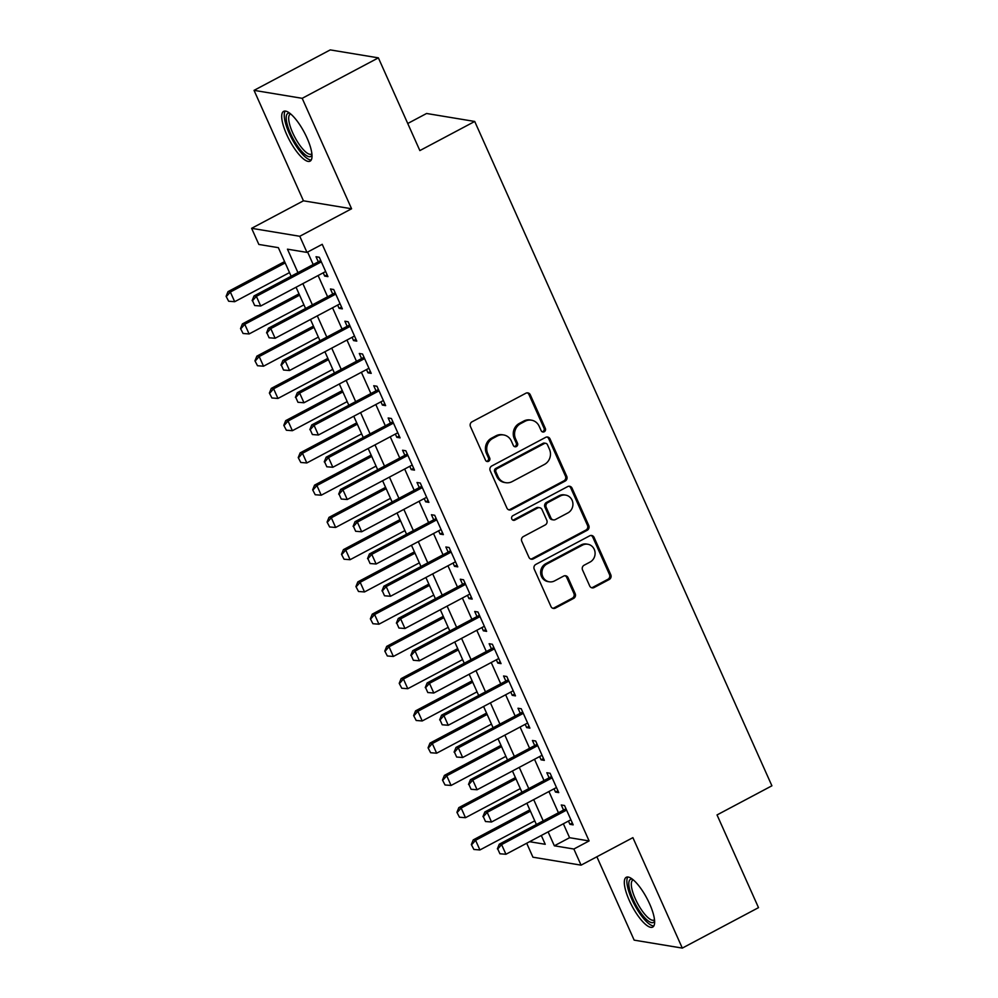 <?xml version="1.0" encoding="UTF-8"?>
<svg xmlns="http://www.w3.org/2000/svg" width="998" height="998" viewBox="0 0 998 998"><rect width="100%" height="100%" fill="white"/><g stroke="black" fill="none" stroke-linecap="round" stroke-linejoin="round"><path stroke-width="1.5" d="M544.234 431.76A2.483 2.308 99.4 0 0 545.332 428.429L530.287 394.796A3.543 3.306 99.4 0 0 525.884 393.224L472.029 421.805A3.543 3.306 99.4 0 0 470.457 426.558L485.502 460.19A2.483 2.308 99.4 0 0 488.583 461.301A2.483 2.308 99.4 0 0 489.681 457.97L487.735 453.616A11.352 10.566 99.4 0 1 492.787 438.409L497.266 436.026A11.352 10.566 99.4 0 1 503.653 434.953A11.352 10.566 99.4 0 1 511.375 441.066L513.321 445.42A2.483 2.308 99.4 0 0 516.403 446.53A2.483 2.308 99.4 0 0 517.513 443.199L515.567 438.846A11.352 10.566 99.4 0 1 520.607 423.639L525.098 421.256A11.352 10.566 99.4 0 1 531.472 420.183A11.352 10.566 99.4 0 1 539.194 426.296L541.153 430.649A2.483 2.308 99.4 0 0 544.234 431.76M542.201 431.785A2.483 2.308 99.4 0 0 544.035 428.217L528.99 394.584A3.543 3.306 99.4 0 0 527.218 392.85M486.55 461.326A2.483 2.308 99.4 0 0 488.384 457.758L486.438 453.404L487.735 453.616M514.382 446.555A2.483 2.308 99.4 0 0 516.216 442.987L514.257 438.633L515.567 438.846M649.623 903.876A28.194 8.383 -118 0 0 626.257 877.292A28.194 8.383 -118 0 0 629.326 900.52A28.194 8.383 -118 0 0 652.704 927.092A28.194 8.383 -118 0 0 649.623 903.876M307.01 137.936A28.194 8.383 -118 0 0 283.644 111.364A28.194 8.383 -118 0 0 286.713 134.58A28.194 8.383 -118 0 0 310.079 161.165A28.194 8.383 -118 0 0 307.01 137.936M589.693 585.951A3.543 3.306 99.4 0 0 594.109 587.535L609.217 579.514A3.543 3.306 99.4 0 0 610.788 574.761L594.084 537.398A3.543 3.306 99.4 0 0 589.668 535.826L535.814 564.419A3.543 3.306 99.4 0 0 534.242 569.172L550.958 606.522A3.543 3.306 99.4 0 0 555.362 608.106L573.613 598.413A3.543 3.306 99.4 0 0 575.185 593.66L568.037 577.667A3.543 3.306 99.4 0 0 563.633 576.096L554.576 580.898A9.493 8.832 99.4 0 1 549.237 581.797A9.493 8.832 99.4 0 1 542.014 573.9A9.493 8.832 99.4 0 1 547.004 563.957L582.458 545.145A9.493 8.832 99.4 0 1 587.797 544.247A9.493 8.832 99.4 0 1 595.02 552.131A9.493 8.832 99.4 0 1 590.03 562.074L584.117 565.217A3.543 3.306 99.4 0 0 582.545 569.97L589.693 585.951M563.359 823.774L569.584 837.709L589.107 840.94L573.862 849.024L581.073 865.154L532.932 857.195L526.695 843.235M378.379 57.859L302.182 98.315L254.041 90.356L330.238 49.9L378.379 57.859L419.859 150.586L474.724 121.457L771.903 785.8L717.038 814.929L758.505 907.644L682.308 948.1L632.894 837.646L581.073 865.154M254.041 90.356L303.442 200.81L351.583 208.769L302.182 98.315M351.583 208.769L299.774 236.277L306.985 252.407L287.461 249.176L297.953 272.629M589.107 840.94L322.229 244.31L306.985 252.407M565.18 481.061A3.543 3.306 99.4 0 0 566.752 476.308L550.048 438.958A3.543 3.306 99.4 0 0 545.632 437.374L491.777 465.966A3.543 3.306 99.4 0 0 490.205 470.719L506.909 508.069A3.543 3.306 99.4 0 0 511.325 509.654L565.18 481.061L563.87 480.849A3.543 3.306 99.4 0 0 565.454 476.096L548.738 438.733A3.543 3.306 99.4 0 0 546.966 436.999M572.066 488.184L588.77 525.534A3.543 3.306 99.4 0 1 587.198 530.287L533.344 558.88A3.543 3.306 99.4 0 1 528.928 557.296L521.779 541.315A3.543 3.306 99.4 0 1 523.364 536.562L545.195 524.96A3.543 3.306 99.4 0 0 546.779 520.207L542.026 509.604A3.543 3.306 99.4 0 0 537.623 508.032L514.881 520.095A2.483 2.308 99.4 0 1 511.6 518.274A2.483 2.308 99.4 0 1 512.897 515.667L567.65 486.6A3.543 3.306 99.4 0 1 572.066 488.184L570.756 487.96L587.473 525.322L588.77 525.534M596.866 856.771L634.167 940.141L682.308 948.1M323.227 272.816L324.687 276.084L327.943 276.621L319.285 257.272L316.029 256.736L318.312 261.825M337.648 305.064L339.108 308.332L342.364 308.869L333.706 289.52L330.45 288.983L332.733 294.073M352.082 337.312L353.541 340.58L356.785 341.116L348.14 321.768L344.884 321.231L347.154 326.321M366.503 369.572L367.963 372.828L371.219 373.364L362.561 354.016L359.305 353.479L361.588 358.569M380.924 401.82L382.384 405.076L385.64 405.612L376.982 386.263L373.739 385.727L376.009 390.817M395.358 434.068L396.817 437.324L400.073 437.873L391.416 418.511L388.16 417.975L390.443 423.077M409.779 466.316L411.238 469.584L414.494 470.12L405.837 450.772L402.581 450.223L404.864 455.325M424.212 498.563L425.672 501.832L428.915 502.368L420.27 483.02L417.014 482.483L419.285 487.573M438.633 530.811L440.093 534.08L443.349 534.616L434.691 515.267L431.435 514.731L433.718 519.821M453.055 563.059L454.514 566.328L457.77 566.864L449.112 547.515L445.869 546.979L448.139 552.069M467.488 595.319L468.948 598.575L472.204 599.112L463.546 579.763L460.29 579.227L462.573 584.317M481.909 627.567L483.369 630.823L486.625 631.36L477.967 612.011L474.711 611.475L476.994 616.577M496.343 659.815L497.802 663.084L501.046 663.62L492.401 644.271L489.145 643.722L491.415 648.825M510.764 692.063L512.224 695.332L515.479 695.868L506.822 676.519L503.566 675.983L505.849 681.073M525.185 724.311L526.645 727.579L529.901 728.116L521.243 708.767L517.999 708.231L520.27 713.32M539.619 756.559L541.078 759.827L544.334 760.364L535.677 741.015L532.421 740.479L534.703 745.568M554.04 788.819L555.499 792.075L558.755 792.612L550.098 773.263L546.842 772.726L549.125 777.816M307.621 252.07L313.197 264.532M318.113 275.535L327.618 296.793M332.534 307.783L342.052 329.041M346.967 340.031L356.473 361.288M361.388 372.279L370.894 393.536M375.822 404.527L385.328 425.784M390.243 436.775L399.749 458.032M404.664 469.035L414.182 490.292M419.098 501.283L428.604 522.54M433.519 533.531L443.025 554.788M447.952 565.779L457.458 587.036M462.373 598.027L471.879 619.284M476.795 630.274L486.313 651.532M491.228 662.522L500.734 683.78M505.649 694.783L515.155 716.04M520.083 727.031L529.589 748.288M534.504 759.278L544.01 780.536M548.925 791.526L558.443 812.784M568.473 821.067L569.933 824.323L573.176 824.859L564.531 805.511L561.275 804.974L563.546 810.077M474.724 121.457L426.583 113.485L407.745 123.49M291.142 276.246L278.355 247.666L258.844 244.448L251.621 228.317L299.774 236.277M303.442 200.81L251.621 228.317M548.114 831.87L554.352 845.805L573.862 849.024M302.868 283.619L312.386 304.877M317.302 315.867L326.808 337.124M331.723 348.115L341.229 369.372M346.156 380.375L355.662 401.633M360.577 412.623L370.083 433.881M374.999 444.871L384.517 466.128M389.432 477.119L398.938 498.376M403.853 509.367L413.359 530.624M418.287 541.615L427.793 562.872M432.708 573.875L442.214 595.132M447.129 606.123L456.647 627.38M461.563 638.371L471.068 659.628M475.984 670.619L485.49 691.876M490.417 702.866L499.923 724.124M504.838 735.114L514.344 756.372M519.259 767.375L528.778 788.62M533.693 799.623L543.199 820.88M529.589 841.701L545.245 844.296L541.303 835.488M536.388 824.498L526.869 803.24M521.954 792.25L512.448 770.992M507.533 759.989L498.027 738.732M493.099 727.742L483.593 706.484M478.678 695.494L469.172 674.236M464.257 663.246L454.739 641.988M449.824 630.998L440.318 609.741M435.402 598.75L425.897 577.493M420.969 566.49L411.463 545.232M406.548 534.242L397.042 512.984M392.127 501.994L382.608 480.737M377.693 469.746L368.187 448.489M363.272 437.498L353.766 416.241M348.838 405.25L339.332 383.993M334.417 373.002L324.911 351.745M319.996 340.742L310.478 319.485M305.563 308.494L296.057 287.237M569.584 837.709L554.352 845.805M324.687 276.084L327.119 274.787M339.108 308.332L341.541 307.035M353.541 340.58L355.974 339.283M367.963 372.828L370.395 371.543M382.384 405.076L384.829 403.791M396.817 437.324L399.25 436.039M411.238 469.584L413.671 468.287M425.672 501.832L428.105 500.534M440.093 534.08L442.526 532.782M454.514 566.328L456.959 565.03M468.948 598.575L471.38 597.291M483.369 630.823L485.801 629.538M497.802 663.084L500.235 661.786M512.224 695.332L514.656 694.034M526.645 727.579L529.09 726.282M541.078 759.827L543.511 758.53M555.499 792.075L557.932 790.79M569.933 824.323L572.365 823.038M531.472 420.183L530.175 419.971A11.352 10.566 99.4 0 0 523.788 421.044L525.098 421.256M514.257 438.633A11.352 10.566 99.4 0 1 519.309 423.426L523.788 421.044M503.653 434.953L502.356 434.741A11.352 10.566 99.4 0 0 495.969 435.814L497.266 436.026M486.438 453.404A11.352 10.566 99.4 0 1 491.478 438.197L495.969 435.814M508.693 509.803A3.543 3.306 99.4 0 0 510.015 509.442L563.87 480.849M547.415 444.659A2.483 2.308 99.4 0 0 544.322 443.561L497.054 468.648A2.483 2.308 99.4 0 0 495.956 471.979L498.002 476.57A11.352 10.566 99.4 0 0 505.724 482.683A11.352 10.566 99.4 0 0 512.111 481.622L544.421 464.457A11.352 10.566 99.4 0 0 549.461 449.25L547.415 444.659M545.719 443.324L544.421 443.112A2.483 2.308 99.4 0 0 543.024 443.337L544.322 443.561M505.724 482.683L504.427 482.471A11.352 10.566 99.4 0 1 496.705 476.358L494.646 471.767A2.483 2.308 99.4 0 1 495.757 468.436L543.024 443.337M530.711 559.03A3.543 3.306 99.4 0 0 532.046 558.655L585.901 530.075A3.543 3.306 99.4 0 0 587.473 525.322M539.619 507.695L538.321 507.483A3.543 3.306 99.4 0 0 536.325 507.807L513.583 519.883L514.881 520.095M512.86 520.12A2.483 2.308 99.4 0 0 513.583 519.883M567.862 512.935A9.493 8.832 99.4 0 0 572.852 502.992A9.493 8.832 99.4 0 0 565.629 495.095A9.493 8.832 99.4 0 0 560.29 495.994L547.802 502.63A3.543 3.306 99.4 0 0 546.218 507.383L550.958 517.987A3.543 3.306 99.4 0 0 555.375 519.559L567.862 512.935M565.629 495.095L564.319 494.883A9.493 8.832 99.4 0 0 558.992 495.781L560.29 495.994M553.379 519.896L552.081 519.684A3.543 3.306 99.4 0 1 549.661 517.775L544.92 507.171A3.543 3.306 99.4 0 1 546.492 502.418L558.992 495.781M570.756 487.96A3.543 3.306 99.4 0 0 568.985 486.226M587.797 544.247L586.487 544.035A9.493 8.832 99.4 0 0 581.16 544.92L582.458 545.145M549.237 581.797L547.939 581.585A9.493 8.832 99.4 0 1 540.716 573.688A9.493 8.832 99.4 0 1 545.706 563.745L581.16 544.92M552.73 608.256A3.543 3.306 99.4 0 0 554.065 607.882L572.316 598.201A3.543 3.306 99.4 0 0 573.887 593.448L566.739 577.455A3.543 3.306 99.4 0 0 564.955 575.721M591.477 587.685A3.543 3.306 99.4 0 0 592.8 587.311L607.919 579.289A3.543 3.306 99.4 0 0 609.491 574.536L592.787 537.186A3.543 3.306 99.4 0 0 591.003 535.452M284.592 261.601L228.006 291.641L230.351 292.027L234.68 301.708L289.507 272.591M226.097 296.331L228.654 301.234L226.097 296.331L228.006 291.641M285.178 262.923L230.351 292.027L226.496 296.394M234.68 301.708L228.654 301.234M252.519 300.697L254.677 305.538L252.519 300.697L256.374 296.331L254.028 295.944L320.745 260.528M325.66 271.518L260.703 306.012L256.374 296.331L321.331 261.85M254.677 305.538L260.703 306.012M254.028 295.944L252.12 300.635M311.975 154.977A24.401 7.26 62 0 1 290.518 133.507A24.401 7.26 62 0 1 289.832 113.248M290.767 114.009A22.592 6.724 -118 0 0 290.231 114.209A22.592 6.724 -118 0 0 292.688 132.809A22.592 6.724 -118 0 0 311.413 154.116A22.592 6.724 -118 0 0 311.875 153.779M285.228 111.065A28.019 8.333 -118 0 0 289.22 133.295A28.019 8.333 -118 0 0 311.214 160.017M654.601 920.905A24.401 7.26 62 0 1 638.882 910.064A24.401 7.26 62 0 1 629.089 881.321A24.401 7.26 62 0 1 632.445 879.188M633.381 879.949A22.592 6.724 -118 0 0 632.844 880.136A22.592 6.724 -118 0 0 631.572 881.958A22.592 6.724 -118 0 0 639.157 906.196A22.592 6.724 -118 0 0 654.039 920.044A22.592 6.724 -118 0 0 654.488 919.707M627.854 876.993A28.019 8.333 -118 0 0 627.193 878.415A28.019 8.333 -118 0 0 635.589 906.695A28.019 8.333 -118 0 0 653.84 925.944M299.013 293.849L242.427 323.888L244.772 324.275L249.101 333.956L303.928 304.852M240.53 328.579L243.075 333.482L240.53 328.579L242.427 323.888M299.6 295.171L244.772 324.275L240.917 328.641M249.101 333.956L243.075 333.482M313.447 326.109L256.86 356.149L259.193 356.536L263.522 366.204L318.362 337.099M254.952 360.827L257.509 365.73L254.952 360.827L256.86 356.149M314.033 327.419L259.193 356.536L255.338 360.889M263.522 366.204L257.509 365.73M327.868 358.357L271.281 388.397L273.627 388.783L277.955 398.452L332.783 369.347M269.373 393.075L271.93 397.977L269.373 393.075L271.281 388.397M328.454 359.667L273.627 388.783L269.772 393.137M277.955 398.452L271.93 397.977M342.289 390.605L285.702 420.645L288.048 421.031L292.377 430.699L347.217 401.595M283.806 425.323L286.364 430.225L283.806 425.323L285.702 420.645M342.888 391.927L288.048 421.031L284.193 425.398M292.377 430.699L286.364 430.225M266.94 332.945L269.098 337.786L266.94 332.945L270.795 328.591L268.45 328.192L335.166 292.776M340.081 303.779L275.124 338.26L270.795 328.591L335.752 294.098M269.098 337.786L275.124 338.26M268.45 328.192L266.553 332.883M281.361 365.193L283.532 370.033L281.361 365.193L285.228 360.839L282.883 360.453L349.599 325.036M354.515 336.027L289.545 370.507L285.228 360.839L350.186 326.346M283.532 370.033L289.545 370.507M282.883 360.453L280.974 365.131M295.795 397.441L297.953 402.281L295.795 397.441L299.649 393.087L297.304 392.701L364.021 357.284M368.936 368.274L303.978 402.755L299.649 393.087L364.607 358.594M297.953 402.281L303.978 402.755M297.304 392.701L295.408 397.379M310.216 429.701L312.386 434.529L310.216 429.701L314.071 425.335L311.738 424.948L378.442 389.532M383.369 400.522L318.399 435.016L314.071 425.335L379.04 390.854M312.386 434.529L318.399 435.016M311.738 424.948L309.829 429.627M356.723 422.853L300.136 452.892L302.481 453.279L306.81 462.96L361.638 433.843M298.227 457.583L300.785 462.473L298.227 457.583L300.136 452.892M357.309 424.175L302.481 453.279L298.614 457.645M306.81 462.96L300.785 462.473M324.649 461.949L326.808 466.777L324.649 461.949L328.504 457.583L326.159 457.196L392.875 421.78M397.79 432.77L332.833 467.264L328.504 457.583L393.462 423.102M326.808 466.777L332.833 467.264M326.159 457.196L324.25 461.887M371.144 455.1L314.557 485.14L316.902 485.527L321.231 495.208L376.059 466.091M312.661 489.831L315.206 494.734L312.661 489.831L314.557 485.14M371.73 456.423L316.902 485.527L313.048 489.893M321.231 495.208L315.206 494.734M339.071 494.197L341.229 499.037L339.071 494.197L342.925 489.831L340.58 489.444L407.296 454.028M412.211 465.018L347.254 499.511L342.925 489.831L407.883 455.35M341.229 499.037L347.254 499.511M340.58 489.444L338.684 494.135M385.577 487.348L328.991 517.388L331.324 517.775L335.652 527.455L390.492 498.351M327.082 522.079L329.639 526.981L327.082 522.079L328.991 517.388M386.164 488.671L331.324 517.775L327.469 522.141M335.652 527.455L329.639 526.981M353.492 526.445L355.662 531.285L353.492 526.445L357.359 522.079L355.014 521.692L421.73 486.276M426.645 497.278L361.675 531.759L357.359 522.079L422.316 487.598M355.662 531.285L361.675 531.759M355.014 521.692L353.105 526.383M399.998 519.609L343.412 549.649L345.757 550.035L350.086 559.703L404.914 530.599M341.503 554.327L344.061 559.229L341.503 554.327L343.412 549.649M400.585 520.919L345.757 550.035L341.902 554.389M350.086 559.703L344.061 559.229M367.925 558.693L370.083 563.533L367.925 558.693L371.78 554.339L369.435 553.952L436.151 518.536M441.066 529.526L376.109 564.007L371.78 554.339L436.737 519.846M370.083 563.533L376.109 564.007M369.435 553.952L367.526 558.63M414.42 551.857L357.833 581.896L360.178 582.283L364.507 591.951L419.347 562.847M355.937 586.575L358.494 591.477L355.937 586.575L357.833 581.896M415.018 553.166L360.178 582.283L356.323 586.637M364.507 591.951L358.494 591.477M382.346 590.941L384.517 595.781L382.346 590.941L386.201 586.587L383.868 586.2L450.572 550.784M455.5 561.774L390.53 596.255L386.201 586.587L451.171 552.094M384.517 595.781L390.53 596.255M383.868 586.2L381.96 590.878M428.853 584.104L372.266 614.144L374.612 614.531L378.941 624.199L433.768 595.095M370.358 618.822L372.915 623.725L370.358 618.822L372.266 614.144M429.439 585.414L374.612 614.531L370.745 618.885M378.941 624.199L372.915 623.725M396.78 623.189L398.938 628.029L396.78 623.189L400.635 618.835L398.289 618.448L465.006 583.032M469.921 594.022L404.963 628.503L400.635 618.835L465.592 584.341M398.938 628.029L404.963 628.503M398.289 618.448L396.381 623.126M443.274 616.352L386.688 646.392L389.033 646.779L393.362 656.459L448.189 627.343M384.791 651.07L387.336 655.973L384.791 651.07L386.688 646.392M443.861 617.675L389.033 646.779L385.178 651.145M393.362 656.459L387.336 655.973M411.201 655.449L413.359 660.277L411.201 655.449L415.056 651.083L412.71 650.696L479.427 615.279M484.342 626.27L419.385 660.763L415.056 651.083L480.013 616.602M413.359 660.277L419.385 660.763M412.71 650.696L410.814 655.374M457.708 648.6L401.121 678.64L403.454 679.027L407.783 688.707L462.623 659.591M399.212 683.331L401.77 688.233L399.212 683.331L401.121 678.64M458.294 649.923L403.454 679.027L399.599 683.393M407.783 688.707L401.77 688.233M425.622 687.697L427.793 692.537L425.622 687.697L429.477 683.331L427.144 682.944L493.86 647.527M498.775 658.518L433.806 693.011L429.477 683.331L494.447 648.85M427.793 692.537L433.806 693.011M427.144 682.944L425.235 687.634M472.129 680.848L415.542 710.888L417.888 711.275L422.216 720.955L477.044 691.839M413.634 715.578L416.191 720.481L413.634 715.578L415.542 710.888M472.715 682.17L417.888 711.275L414.033 715.641M422.216 720.955L416.191 720.481M440.056 719.945L442.214 724.785L440.056 719.945L443.91 715.578L441.565 715.192L508.281 679.775M513.197 690.766L448.239 725.259L443.91 715.578L508.868 681.098M442.214 724.785L448.239 725.259M441.565 715.192L439.656 719.882M486.55 713.096L429.963 743.136L432.309 743.535L436.637 753.203L491.465 724.099M428.067 747.826L430.625 752.729L428.067 747.826L429.963 743.136M487.149 714.418L432.309 743.535L428.454 747.889M436.637 753.203L430.625 752.729M454.477 752.193L456.647 757.033L454.477 752.193L458.332 747.839L455.999 747.44L522.702 712.023M527.63 723.026L462.66 757.507L458.332 747.839L523.301 713.345M456.647 757.033L462.66 757.507M455.999 747.44L454.09 752.13M500.984 745.356L444.397 775.396L446.742 775.783L451.071 785.451L505.899 756.347M442.488 780.074L445.046 784.977L442.488 780.074L444.397 775.396M501.57 746.666L446.742 775.783L442.875 780.137M451.071 785.451L445.046 784.977M468.91 784.44L471.068 789.281L468.91 784.44L472.765 780.087L470.42 779.7L537.136 744.283M542.051 755.274L477.094 789.755L472.765 780.087L537.722 745.593M471.068 789.281L477.094 789.755M470.42 779.7L468.511 784.378M515.405 777.604L458.818 807.644L461.163 808.031L465.492 817.699L520.32 788.595M456.922 812.322L459.467 817.225L456.922 812.322L458.818 807.644M515.991 778.914L461.163 808.031L457.309 812.384M465.492 817.699L459.467 817.225M483.331 816.688L485.49 821.529L483.331 816.688L487.186 812.335L484.841 811.948L551.557 776.531M556.472 787.522L491.515 822.003L487.186 812.335L552.144 777.841M485.49 821.529L491.515 822.003M484.841 811.948L482.945 816.626M529.838 809.852L473.252 839.892L475.584 840.279L479.913 849.959L534.753 820.843M471.343 844.57L473.9 849.473L471.343 844.57L473.252 839.892M530.425 811.174L475.584 840.279L471.73 844.645M479.913 849.959L473.9 849.473M497.752 848.949L499.923 853.777L497.752 848.949L501.607 844.582L499.274 844.196L565.991 808.779M570.906 819.77L505.936 854.263L501.607 844.582L566.577 810.102M499.923 853.777L505.936 854.263M499.274 844.196L497.366 848.874M544.035 428.217L545.332 428.429M488.384 457.758L489.681 457.97M516.216 442.987L517.513 443.199M519.309 423.426L520.607 423.639M491.478 438.197L492.787 438.409M528.99 394.584L530.287 394.796M510.015 509.442L511.325 509.654M548.738 438.733L550.048 438.958M565.454 476.096L566.752 476.308M495.757 468.436L497.054 468.648M494.646 471.767L495.956 471.979M496.705 476.358L498.002 476.57M585.901 530.075L587.198 530.287M532.046 558.655L533.344 558.88M536.325 507.807L537.623 508.032M546.492 502.418L547.802 502.63M544.92 507.171L546.218 507.383M549.661 517.775L550.958 517.987M545.706 563.745L547.004 563.957M566.739 577.455L568.037 577.667M573.887 593.448L575.185 593.66M572.316 598.201L573.613 598.413M554.065 607.882L555.362 608.106M592.787 537.186L594.084 537.398M609.491 574.536L610.788 574.761M607.919 579.289L609.217 579.514M592.8 587.311L594.109 587.535"/></g></svg>
